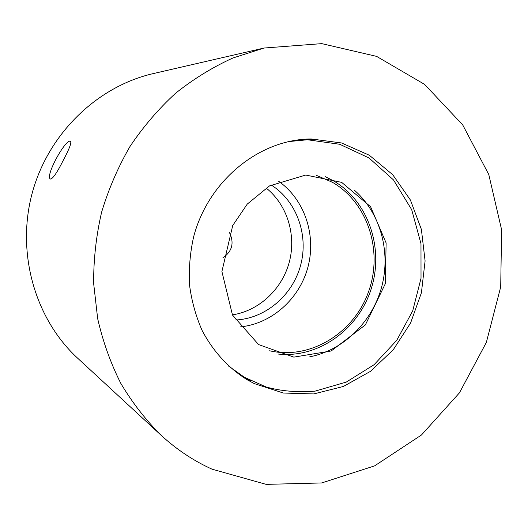 <?xml version="1.0" encoding="UTF-8"?>
<svg xmlns="http://www.w3.org/2000/svg" width="528" height="528" viewBox="0 0 528 528"><rect width="100%" height="100%" fill="white"/><g stroke="black" fill="none" stroke-linecap="round" stroke-linejoin="round"><path stroke-width="0.79" d="M63.485 159.885C69.155 149.233 71.537 143.062 70.62 141.379C66.059 137.782 44.484 176.748 50.497 179.038C52.939 178.721 57.268 172.333 63.485 159.885M222.776 257.928C232.201 251.414 234.439 242.992 229.482 232.657M235.316 320.014C265.333 318.76 292.684 295.396 300.676 265.082C308.768 234.795 296.611 200.95 271.168 184.972M278.692 181.315C304.61 199.531 316.45 235.138 307.963 267.016C299.521 298.907 271.577 323.954 240.042 326.918M316.226 175.276L332.6 182.384C368.28 203.016 383.473 252.047 368.168 292.802C353.206 333.683 309.85 360.063 269.636 350.777M266.092 187.981C287.239 204.745 296.492 234.96 289.298 262.066C282.104 289.166 259.083 310.814 232.406 314.879M325.301 176.689L333.392 180.787C368.353 201.062 384.245 248.134 371.217 288.79C358.439 329.518 318.377 358.42 278.21 354.05M354.057 189.935C380.206 212.395 391.07 251.46 381.757 286.605C372.412 321.743 343.603 350.282 309.758 356.809M251.117 380.886L242.53 376.893M305.646 139.161L315.077 139.946M254.305 383.612L247.183 379.777C228.254 367.877 213.253 351.483 202.178 330.607C195.862 316.252 191.651 301.072 189.539 285.067C188.701 268.838 190.073 252.707 193.67 236.676C208.448 180.477 259.505 139.22 311.117 138.956L341.517 142.956L369.303 155.225L392.726 174.722L410.408 200.006L421.384 229.37L425.093 260.938L421.41 292.789L410.593 322.997L393.261 349.754L370.405 371.389L343.352 386.483L313.718 393.928L283.364 393.03L254.305 383.612M212.025 469.168L266.152 484.367L321.691 482.948L374.623 465.861L421.476 434.986L459.439 392.852L486.361 342.408L500.709 286.889L501.6 229.733L488.776 174.517L462.693 124.872L424.585 84.381L376.589 56.377L321.77 43.633L264.112 48.028L232.954 57.974C212.685 67.168 193.558 78.936 175.56 93.278C158.453 108.973 143.266 126.707 130 146.474C118.028 167.191 108.563 189.11 101.6 212.23C96.175 235.759 93.522 259.492 93.647 283.417L97.66 318.595C102.868 341.458 110.583 363.053 120.806 383.374C132.323 402.732 145.814 420.083 161.264 435.415C176.682 449.572 193.604 460.819 212.025 469.168M264.112 48.028L153.265 73.59C97.027 86.447 47.903 134.013 32.023 193.763C16.177 253.519 35.237 319.183 77.695 358.241L161.264 435.415M232.729 225.509L221.905 271.524L232.492 315.044L258.581 344.566L293.832 357.126L331.188 350.975L365.376 324.898L385.334 283.681L386.12 242.939L370.597 206.745L341.669 182.371L305.725 175.052L269.531 185.896L247.256 204.092L232.729 225.509M228.677 366.135L244.411 377.269L266.171 386.998C281.147 391.162 297.429 392.548 315.005 391.156L346.262 382.094L374.121 364.676L396.739 340.342L412.705 310.873L421.021 278.302L420.981 243.679L411.675 209.642L393.472 179.903L368.999 157.958L339.728 144.276L307.468 139.762L288.281 141.623"/></g></svg>

